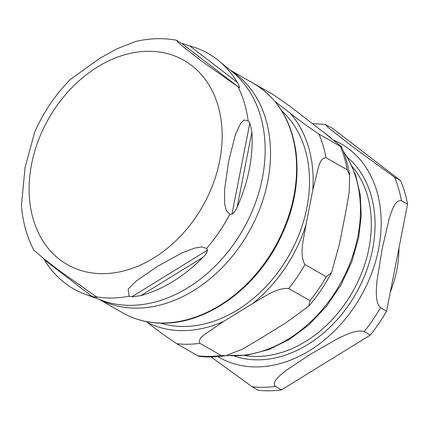 <?xml version="1.0" encoding="UTF-8"?>
<svg xmlns="http://www.w3.org/2000/svg" width="429" height="429" viewBox="0 0 429 429"><rect width="100%" height="100%" fill="white"/><g stroke="black" fill="none" stroke-linecap="round" stroke-linejoin="round"><path stroke-width="0.64" d="M176.126 40.138L181.553 43.243L189.8 45.919A135.553 102.118 119.7 0 1 218.661 60.714A135.553 102.118 119.7 0 1 237.307 82.438C238.921 85.012 239.65 86.792 239.505 87.784L200.086 59.921L184.62 47.866L178.534 42.836L176.126 40.138C162.907 37.811 149.41 38.261 135.639 41.495L117.037 48.767L99.866 58.28L70.426 79.429M231.933 214.275L229.858 214.146L226.244 210.618L224.673 203.888L224.571 189.725L228.587 161.577L235.312 134.979L240.39 123.772L244.021 120.007L248.155 120.892L249.855 122.925L251.903 131.987A135.553 102.118 119.7 0 1 237.216 206.88C235.912 210.199 234.154 212.666 231.933 214.275L249.855 122.925M131.81 296.804L129.124 296.214L128.11 289.157L136.057 281.177L157.432 266.377L181.526 253.126L194.653 248.107L201.609 246.9L206.58 248.429L207.679 250C207.159 252.429 205.598 254.847 203.014 257.255A135.553 102.118 119.7 0 1 140.809 295.629L131.81 296.804L207.679 250M34.567 132.486L25.043 167.653L21.45 205.325C22.662 221.573 26.737 236.443 33.687 249.93L43.651 258.531L58.778 270.291L97.27 297.426M97.201 297.388L92.01 296.455A135.553 102.118 119.7 0 1 85.392 294.348A135.553 102.118 119.7 0 1 44.498 259.936L43.629 258.515M394.508 177.182L352.976 147.018L328.346 127.654L325.118 124.313L332.775 128.523L400.616 180.668L394.508 177.182A138.996 104.714 -60.3 0 1 401.442 200.729L407.55 204.215L386.572 311.148L380.464 307.668C374.941 302.332 376.33 289.596 376.952 281.092L382.083 249.136L389.259 218.356C391.763 210.923 395.152 199.324 401.442 200.729M275.391 386.395C271.117 382.019 280.223 375.214 285.896 370.597L310.928 353.941L338.009 338.449C345.57 334.904 356.671 329.241 364.21 331.606L370.318 335.087L281.499 389.881L275.391 386.395A138.996 104.714 -60.3 0 1 252.204 386.786L258.312 390.272A138.996 104.714 -60.3 0 0 281.499 389.881M211.138 356.976L252.204 386.786M370.318 335.087A138.996 104.714 -60.3 0 0 386.572 311.148M407.55 204.215A138.996 104.714 -60.3 0 0 400.616 180.668M390.31 292.101A100.236 75.515 -60.3 0 0 398.932 248.15M160.709 323.144A123.89 93.334 -60.3 0 0 306.885 207.684A123.89 93.334 -60.3 0 0 281.789 110.891M225.541 355.764C216.538 357.164 207.7 357.357 199.035 356.354L198 355.866A138.996 104.714 -60.3 0 0 221.187 355.475L225.536 355.759L242.187 349.26L257.202 340.508L286.207 322.619L308.81 306.102L310.006 300.686A138.996 104.714 -60.3 0 0 326.26 276.748L331.542 272.576L339.43 244.224L346.283 209.304L349.179 192.428L349.667 175.257L347.238 169.809A138.996 104.714 -60.3 0 0 340.304 146.262L341.409 146.643L323.568 132.191L301.415 115.16C293.366 108.709 283.714 101.694 272.463 94.123L250.15 81.489M347.238 169.809L325.938 157.657C322.64 157.974 320.227 160.875 318.693 166.361L312.768 190.181A128.303 96.654 -60.3 0 0 290.052 113.074C298.101 119.525 307.749 126.539 319.004 134.111L340.304 146.262M310.006 300.686L288.706 288.535C276.217 287.457 263.084 297.796 252.692 303.496A128.303 96.654 -60.3 0 0 305.915 225.102C304.199 237.237 298.766 254.247 304.96 264.596L326.26 276.748M198 355.866L176.7 343.715C165.444 336.143 155.797 329.129 147.748 322.672A128.303 96.654 -60.3 0 0 223.686 321.391L204.494 334.566C200.155 337.736 198.616 340.653 199.887 343.323L221.187 355.475M146.343 321.594L147.748 322.672M223.686 321.391L252.692 303.496M305.915 225.102L312.768 190.181M290.052 113.074L275.069 101.555M181.553 43.243L239.505 87.784M189.8 45.919L237.307 82.438M251.903 131.987L237.216 206.88M203.014 257.255L140.809 295.629M92.01 296.455L44.498 259.936M218.661 60.714L232.389 71.922A132.599 99.893 119.7 0 1 251.796 212.049A132.599 99.893 119.7 0 1 131.735 305.335A132.599 99.893 119.7 0 1 102.022 300.461L85.392 294.348M248.155 120.892A136.208 102.611 -60.3 0 0 238.218 87.173M206.58 248.429A136.208 102.611 -60.3 0 0 229.858 214.146M95.914 296.771A136.208 102.611 -60.3 0 0 112.226 297.999A136.208 102.611 -60.3 0 0 129.124 296.214M103.823 273.654A117.61 88.599 -60.3 0 0 217.98 105.507A117.61 88.599 -60.3 0 0 55.105 108.264A117.61 88.599 -60.3 0 0 103.823 273.654M99.662 299.592A132.046 99.474 -60.3 0 0 137.65 308.124A132.046 99.474 -60.3 0 0 259.502 209.647A132.046 99.474 -60.3 0 0 230.443 70.329M230.094 70.045L253.662 83.489A132.046 99.474 119.7 0 1 286.384 222.474A132.046 99.474 119.7 0 1 163.744 323.01A132.046 99.474 119.7 0 1 122.812 312.88L99.238 299.437M364.21 331.606A138.996 104.714 -60.3 0 0 380.464 307.668M217.937 356.66A122.957 92.626 -60.3 0 0 362.762 292.91A122.957 92.626 -60.3 0 0 334.068 140.342M234.1 356A115.471 86.99 -60.3 0 0 355.834 293.79A115.471 86.99 -60.3 0 0 347.426 157.341M244.535 355.469A112.8 84.98 -60.3 0 0 257.829 356.451A112.8 84.98 -60.3 0 0 356.553 284.438A112.8 84.98 -60.3 0 0 352.279 166.597M325.938 157.657A138.996 104.714 -60.3 0 0 319.004 134.111M288.706 288.535A138.996 104.714 -60.3 0 0 304.96 264.596M176.7 343.715A138.996 104.714 -60.3 0 0 199.887 343.323M326.517 134.459A124.292 93.635 119.7 0 1 329.992 137.151M343.522 151.775A124.292 93.635 119.7 0 1 357.818 236.556A124.292 93.635 119.7 0 1 227.118 355.453M70.613 79.242C55.25 94.707 43.163 112.612 34.368 132.958M122.812 312.88C135.301 319.948 149.131 323.375 164.286 323.155C205.947 323.021 252.032 290.953 276.539 245.442C293.366 214.076 299.823 182.679 295.903 151.239C291.168 120.072 277.086 97.49 253.662 83.489M325.123 124.313L312.441 123.638M349.667 175.246C348.08 165.079 345.329 155.545 341.414 146.638M308.816 306.102C317.616 295.849 325.187 284.674 331.542 272.576M326.238 134.245L330.77 137.752M343.264 151.11L347.662 157.738L355.652 175.161L360.221 194.728L361.239 215.76L358.692 237.543L351.801 261.776L340.932 284.995L326.539 306.226L309.234 324.56L289.747 339.21L268.886 349.544L247.517 355.094L226.533 355.582"/></g></svg>
